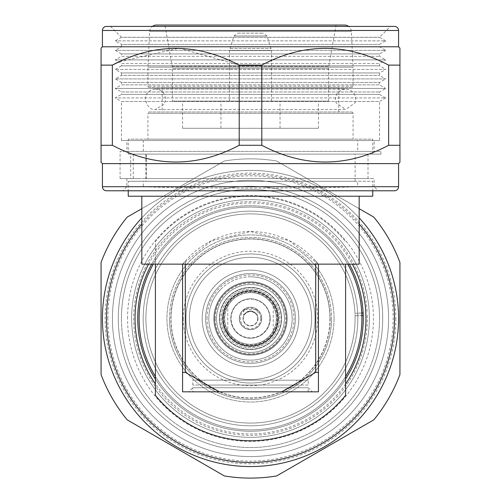 <?xml version="1.0" encoding="UTF-8"?>
<svg xmlns="http://www.w3.org/2000/svg" width="501" height="501" viewBox="0 0 501 501"><rect width="100%" height="100%" fill="white"/><g stroke="black" fill="none" stroke-linecap="round" stroke-linejoin="round"><path stroke-width="0.38" stroke-dasharray="2.5 1.88" d="M221.173 318.479A29.327 29.327 0 0 0 250.5 347.813A29.327 29.327 0 0 0 279.827 318.479A29.327 29.327 0 0 0 250.5 289.152A29.327 29.327 0 0 0 221.173 318.479A29.327 29.327 0 0 0 250.5 347.813A29.327 29.327 0 0 0 279.827 318.479A29.327 29.327 0 0 0 250.5 289.152A29.327 29.327 0 0 0 221.173 318.479A29.327 29.327 0 0 0 250.5 347.813A29.327 29.327 0 0 0 279.827 318.479A29.327 29.327 0 0 0 250.5 289.152A29.327 29.327 0 0 0 221.173 318.479A29.327 29.327 0 0 0 250.5 347.813A29.327 29.327 0 0 0 279.827 318.479A29.327 29.327 0 0 0 250.5 289.152A29.327 29.327 0 0 0 221.173 318.479M222.895 318.479A27.605 27.605 0 0 0 250.5 346.085A27.605 27.605 0 0 0 278.105 318.479A27.605 27.605 0 0 0 250.5 290.874A27.605 27.605 0 0 0 222.895 318.479A27.605 27.605 0 0 0 250.5 346.085A27.605 27.605 0 0 0 278.105 318.479A27.605 27.605 0 0 0 250.5 290.874A27.605 27.605 0 0 0 222.895 318.479A27.605 27.605 0 0 0 250.5 346.085A27.605 27.605 0 0 0 278.105 318.479A27.605 27.605 0 0 0 250.5 290.874A27.605 27.605 0 0 0 222.895 318.479A27.605 27.605 0 0 0 250.5 346.085A27.605 27.605 0 0 0 278.105 318.479A27.605 27.605 0 0 0 250.5 290.874A27.605 27.605 0 0 0 222.895 318.479M329.971 318.479A79.471 79.471 0 0 1 250.5 397.951A79.471 79.471 0 0 1 171.029 318.479A79.471 79.471 0 0 1 250.5 239.008A79.471 79.471 0 0 1 329.971 318.479A79.471 79.471 0 0 1 250.5 397.951A79.471 79.471 0 0 1 171.029 318.479A79.471 79.471 0 0 1 250.5 239.008A79.471 79.471 0 0 1 329.971 318.479A79.471 79.471 0 0 0 250.5 239.008A79.471 79.471 0 0 0 171.029 318.479A79.471 79.471 0 0 1 250.5 239.008A79.471 79.471 0 0 1 329.971 318.479M361.897 318.479A111.397 111.397 0 0 1 250.5 429.877A111.397 111.397 0 0 1 139.103 318.479A111.397 111.397 0 0 1 250.5 207.088A111.397 111.397 0 0 1 361.897 318.479A111.397 111.397 0 0 1 250.5 429.877A111.397 111.397 0 0 1 139.103 318.479A111.397 111.397 0 0 1 250.5 207.088A111.397 111.397 0 0 1 361.897 318.479A111.397 111.397 0 0 1 250.5 429.877A111.397 111.397 0 0 1 139.103 318.479A111.397 111.397 0 0 0 250.5 429.877A111.397 111.397 0 0 0 361.897 318.479A111.397 111.397 0 0 1 250.5 429.877A111.397 111.397 0 0 1 139.103 318.479A111.397 111.397 0 0 1 250.5 207.088A111.397 111.397 0 0 1 361.897 318.479A111.397 111.397 0 0 0 250.5 207.088A111.397 111.397 0 0 0 139.103 318.479A111.397 111.397 0 0 1 250.5 207.088A111.397 111.397 0 0 1 361.897 318.479A111.397 111.397 0 0 1 250.5 429.877A111.397 111.397 0 0 1 139.103 318.479A111.397 111.397 0 0 1 250.5 207.088A111.397 111.397 0 0 1 361.897 318.479M395.859 318.479A145.359 145.359 0 0 1 250.5 463.838A145.359 145.359 0 0 1 105.141 318.479A145.359 145.359 0 0 1 250.5 173.127A145.359 145.359 0 0 1 395.859 318.479M102.423 318.479A148.077 148.077 0 0 0 250.5 466.556A148.077 148.077 0 0 0 398.577 318.479A148.077 148.077 0 0 1 250.5 466.556A148.077 148.077 0 0 1 102.423 318.479A148.077 148.077 0 0 1 250.5 170.409A148.077 148.077 0 0 1 398.577 318.479A148.077 148.077 0 0 1 250.5 466.556A148.077 148.077 0 0 1 102.423 318.479A148.077 148.077 0 0 1 250.5 170.409A148.077 148.077 0 0 1 398.577 318.479A148.077 148.077 0 0 0 250.5 170.409A148.077 148.077 0 0 0 102.423 318.479M112.418 318.479A138.082 138.082 0 0 1 250.5 180.398A138.082 138.082 0 0 1 388.582 318.479A138.082 138.082 0 0 1 250.5 456.561A138.082 138.082 0 0 1 112.418 318.479A138.082 138.082 0 0 1 250.5 180.398A138.082 138.082 0 0 1 388.582 318.479A138.082 138.082 0 0 1 250.5 456.561A138.082 138.082 0 0 1 112.418 318.479A138.082 138.082 0 0 1 250.5 180.398A138.082 138.082 0 0 1 388.582 318.479A138.082 138.082 0 0 1 250.5 456.561A138.082 138.082 0 0 1 112.418 318.479A138.082 138.082 0 0 1 250.5 180.398A138.082 138.082 0 0 1 388.582 318.479A138.082 138.082 0 0 1 250.5 456.561A138.082 138.082 0 0 1 112.418 318.479A138.082 138.082 0 0 1 250.5 180.398A138.082 138.082 0 0 1 388.582 318.479A138.082 138.082 0 0 1 250.5 456.561A138.082 138.082 0 0 1 112.418 318.479A138.082 138.082 0 0 1 250.5 180.398A138.082 138.082 0 0 1 388.582 318.479A138.082 138.082 0 0 1 250.5 456.561A138.082 138.082 0 0 1 112.418 318.479A138.082 138.082 0 0 1 250.5 180.398A138.082 138.082 0 0 1 388.582 318.479A138.082 138.082 0 0 1 250.5 456.561A138.082 138.082 0 0 1 112.418 318.479A138.082 138.082 0 0 1 250.5 180.398A138.082 138.082 0 0 1 388.582 318.479A138.082 138.082 0 0 1 250.5 456.561A138.082 138.082 0 0 1 112.418 318.479A138.082 138.082 0 0 1 250.5 180.398A138.082 138.082 0 0 1 388.582 318.479A138.082 138.082 0 0 1 250.5 456.561A138.082 138.082 0 0 1 112.418 318.479A138.082 138.082 0 0 1 250.5 180.398A138.082 138.082 0 0 1 388.582 318.479A138.082 138.082 0 0 1 250.5 456.561A138.082 138.082 0 0 1 112.418 318.479A138.082 138.082 0 0 1 250.5 180.398A138.082 138.082 0 0 1 388.582 318.479A138.082 138.082 0 0 1 250.5 456.561A138.082 138.082 0 0 1 112.418 318.479A138.082 138.082 0 0 1 250.5 180.398A138.082 138.082 0 0 1 388.582 318.479A138.082 138.082 0 0 1 250.5 456.561A138.082 138.082 0 0 1 112.418 318.479A138.082 138.082 0 0 1 250.5 180.398A138.082 138.082 0 0 1 388.582 318.479A138.082 138.082 0 0 1 250.5 456.561A138.082 138.082 0 0 1 112.418 318.479A138.082 138.082 0 0 1 250.5 180.398A138.082 138.082 0 0 1 388.582 318.479A138.082 138.082 0 0 1 250.5 456.561A138.082 138.082 0 0 1 112.418 318.479M382.701 318.479A132.201 132.201 0 0 0 250.5 186.284A132.201 132.201 0 0 0 118.299 318.479A132.201 132.201 0 0 0 250.5 450.681A132.201 132.201 0 0 0 382.701 318.479A132.201 132.201 0 0 0 250.5 186.284A132.201 132.201 0 0 0 118.299 318.479A132.201 132.201 0 0 0 250.5 450.681A132.201 132.201 0 0 0 382.701 318.479A132.201 132.201 0 0 0 250.5 186.284A132.201 132.201 0 0 0 118.299 318.479A132.201 132.201 0 0 0 250.5 450.681A132.201 132.201 0 0 0 382.701 318.479A132.201 132.201 0 0 0 250.5 186.284A132.201 132.201 0 0 0 118.299 318.479A132.201 132.201 0 0 0 250.5 450.681A132.201 132.201 0 0 0 382.701 318.479A132.201 132.201 0 0 0 250.5 186.284A132.201 132.201 0 0 0 118.299 318.479A132.201 132.201 0 0 0 250.5 450.681A132.201 132.201 0 0 0 382.701 318.479A132.201 132.201 0 0 0 250.5 186.284A132.201 132.201 0 0 0 118.299 318.479A132.201 132.201 0 0 0 250.5 450.681A132.201 132.201 0 0 0 382.701 318.479A132.201 132.201 0 0 0 250.5 186.284A132.201 132.201 0 0 0 118.299 318.479A132.201 132.201 0 0 0 250.5 450.681A132.201 132.201 0 0 0 382.701 318.479A132.201 132.201 0 0 0 250.5 186.284A132.201 132.201 0 0 0 118.299 318.479A132.201 132.201 0 0 0 250.5 450.681A132.201 132.201 0 0 0 382.701 318.479A132.201 132.201 0 0 0 250.5 186.284A132.201 132.201 0 0 0 118.299 318.479A132.201 132.201 0 0 0 250.5 450.681A132.201 132.201 0 0 0 382.701 318.479A132.201 132.201 0 0 0 250.5 186.284A132.201 132.201 0 0 0 118.299 318.479A132.201 132.201 0 0 0 250.5 450.681A132.201 132.201 0 0 0 382.701 318.479A132.201 132.201 0 0 0 250.5 186.284A132.201 132.201 0 0 0 118.299 318.479A132.201 132.201 0 0 0 250.5 450.681A132.201 132.201 0 0 0 382.701 318.479A132.201 132.201 0 0 0 250.5 186.284A132.201 132.201 0 0 0 118.299 318.479A132.201 132.201 0 0 0 250.5 450.681A132.201 132.201 0 0 0 382.701 318.479A132.201 132.201 0 0 0 250.5 186.284A132.201 132.201 0 0 0 118.299 318.479A132.201 132.201 0 0 0 250.5 450.681A132.201 132.201 0 0 0 382.701 318.479M121.442 318.479A129.058 129.058 0 0 1 250.5 189.428A129.058 129.058 0 0 1 379.558 318.479A129.058 129.058 0 0 0 250.5 189.428A129.058 129.058 0 0 0 121.442 318.479A129.058 129.058 0 0 1 250.5 189.428A129.058 129.058 0 0 1 379.558 318.479A129.058 129.058 0 0 1 250.5 447.537A129.058 129.058 0 0 1 121.442 318.479A129.058 129.058 0 0 1 250.5 189.428A129.058 129.058 0 0 1 379.558 318.479A129.058 129.058 0 0 1 250.5 447.537A129.058 129.058 0 0 1 121.442 318.479A129.058 129.058 0 0 0 250.5 447.537A129.058 129.058 0 0 0 379.558 318.479A129.058 129.058 0 0 1 250.5 447.537A129.058 129.058 0 0 1 121.442 318.479M137.744 318.479A112.756 112.756 0 0 1 250.5 205.729A112.756 112.756 0 0 1 363.256 318.479A112.756 112.756 0 0 1 250.5 431.236A112.756 112.756 0 0 1 137.744 318.479M345.596 379.069A112.756 112.756 0 0 1 155.404 379.069M107.859 318.479A142.641 142.641 0 0 1 250.5 175.838A142.641 142.641 0 0 1 393.141 318.479A142.641 142.641 0 0 1 250.5 461.12A142.641 142.641 0 0 1 107.859 318.479M127.561 318.479A122.939 122.939 0 0 1 250.5 195.54A122.939 122.939 0 0 1 373.439 318.479A122.939 122.939 0 0 1 250.5 441.425A122.939 122.939 0 0 1 127.561 318.479M131.631 318.479A118.869 118.869 0 0 1 250.5 199.617A118.869 118.869 0 0 1 369.369 318.479A118.869 118.869 0 0 1 250.5 437.348A118.869 118.869 0 0 1 131.631 318.479A118.869 118.869 0 0 1 250.5 199.617A118.869 118.869 0 0 1 369.369 318.479A118.869 118.869 0 0 1 250.5 437.348A118.869 118.869 0 0 1 131.631 318.479M399.93 318.479L399.93 374.598A159.619 159.619 0 0 1 373.815 419.838L276.621 475.95A159.619 159.619 0 0 1 224.379 475.95L127.185 419.838A159.619 159.619 0 0 1 101.07 374.598L101.07 262.367A159.619 159.619 0 0 1 127.185 217.127L224.379 161.009A159.619 159.619 0 0 1 276.621 161.009L373.815 217.127A159.619 159.619 0 0 1 399.93 262.367L399.93 318.479M141.821 208.679L224.379 161.009A159.619 159.619 0 0 1 276.621 161.009L359.179 208.673M141.821 217.91A148.077 148.077 0 0 1 359.179 217.91M359.179 224.01A144 144 0 0 0 141.821 224.01M151.703 264.14A112.756 112.756 0 0 1 349.297 264.14A112.756 112.756 0 0 0 151.703 264.14M224.686 318.479A25.814 25.814 0 0 1 250.5 292.672A25.814 25.814 0 0 1 276.314 318.479A25.814 25.814 0 0 0 250.5 292.672A25.814 25.814 0 0 0 224.686 318.479A25.814 25.814 0 0 0 250.5 344.293A25.814 25.814 0 0 0 276.314 318.479A25.814 25.814 0 0 1 250.5 344.293A25.814 25.814 0 0 1 224.686 318.479M363.212 315.48L355.065 315.78A104.603 104.603 0 0 1 250.5 423.082A104.603 104.603 0 0 1 145.897 318.479A104.603 104.603 0 0 1 247.914 213.908A104.603 104.603 0 0 1 354.977 313.307L363.119 313M367.289 315.329A116.827 116.827 0 0 1 195.565 421.591A116.827 116.827 0 0 1 187.969 219.795A116.827 116.827 0 0 1 367.195 312.843M361.76 313.05L354.977 313.307A104.603 104.603 0 0 0 247.914 213.908A104.603 104.603 0 0 0 145.897 318.479A104.603 104.603 0 0 0 250.5 423.082A104.603 104.603 0 0 0 355.065 315.78L361.854 315.53M355.103 318.479A104.603 104.603 0 0 1 250.5 423.082A104.603 104.603 0 0 1 145.897 318.479A104.603 104.603 0 0 1 250.5 213.877A104.603 104.603 0 0 1 355.103 318.479A104.603 104.603 0 0 1 250.5 423.082A104.603 104.603 0 0 1 145.897 318.479A104.603 104.603 0 0 1 250.5 213.877A104.603 104.603 0 0 1 355.103 318.479M315.029 318.479A64.529 64.529 0 0 1 250.5 383.008A64.529 64.529 0 0 1 185.971 318.479A64.529 64.529 0 0 1 250.5 253.951A64.529 64.529 0 0 1 315.029 318.479A64.529 64.529 0 0 1 250.5 383.008A64.529 64.529 0 0 1 185.971 318.479A64.529 64.529 0 0 1 250.5 253.951A64.529 64.529 0 0 1 315.029 318.479A64.529 64.529 0 0 0 250.5 253.951A64.529 64.529 0 0 0 185.971 318.479M169.47 318.479A81.03 81.03 0 0 0 250.5 399.516A81.03 81.03 0 0 0 331.53 318.479A81.03 81.03 0 0 1 250.5 399.516A81.03 81.03 0 0 1 169.47 318.479A81.03 81.03 0 0 1 250.5 237.449A81.03 81.03 0 0 1 331.53 318.479A81.03 81.03 0 0 0 250.5 237.449A81.03 81.03 0 0 0 169.47 318.479A81.03 81.03 0 0 1 250.5 237.449A81.03 81.03 0 0 1 331.53 318.479M357.82 318.479A107.32 107.32 0 0 1 250.5 425.8A107.32 107.32 0 0 1 143.18 318.479A107.32 107.32 0 0 1 250.5 211.159A107.32 107.32 0 0 1 357.82 318.479A107.32 107.32 0 0 1 250.5 425.8A107.32 107.32 0 0 1 143.18 318.479A107.32 107.32 0 0 1 250.5 211.159A107.32 107.32 0 0 1 357.82 318.479A107.32 107.32 0 0 1 250.5 425.8A107.32 107.32 0 0 1 143.18 318.479A107.32 107.32 0 0 1 250.5 211.159A107.32 107.32 0 0 1 357.82 318.479M345.596 376.502A111.397 111.397 0 0 1 155.404 376.502L155.404 395.327A122.263 122.263 0 0 0 345.596 395.327L345.596 264.14M189.365 318.479A61.135 61.135 0 0 1 250.5 257.351A61.135 61.135 0 0 1 311.635 318.479A61.135 61.135 0 0 1 250.5 379.614A61.135 61.135 0 0 1 189.365 318.479A61.135 61.135 0 0 1 250.5 257.351A61.135 61.135 0 0 1 311.635 318.479A61.135 61.135 0 0 1 250.5 379.614A61.135 61.135 0 0 1 189.365 318.479M213.821 318.479A36.679 36.679 0 0 1 250.5 281.8A36.679 36.679 0 0 1 287.179 318.479A36.679 36.679 0 0 1 250.5 355.159A36.679 36.679 0 0 1 213.821 318.479A36.679 36.679 0 0 1 250.5 281.8A36.679 36.679 0 0 1 287.179 318.479A36.679 36.679 0 0 1 250.5 355.159A36.679 36.679 0 0 1 213.821 318.479A36.679 36.679 0 0 0 250.5 355.159A36.679 36.679 0 0 0 287.179 318.479M215.18 318.479A35.32 35.32 0 0 1 250.5 283.159A35.32 35.32 0 0 1 285.82 318.479A35.32 35.32 0 0 1 250.5 353.8A35.32 35.32 0 0 1 215.18 318.479M224.01 318.479A26.49 26.49 0 0 1 250.5 291.989A26.49 26.49 0 0 1 276.99 318.479A26.49 26.49 0 0 1 250.5 344.97A26.49 26.49 0 0 1 224.01 318.479A26.49 26.49 0 0 1 250.5 291.989A26.49 26.49 0 0 1 276.99 318.479A26.49 26.49 0 0 1 250.5 344.97A26.49 26.49 0 0 1 224.01 318.479M155.404 264.14L155.404 241.632A122.263 122.263 0 0 1 345.596 241.632A122.263 122.263 0 0 0 155.404 241.632L155.404 260.464A111.397 111.397 0 0 1 347.744 264.14M155.404 376.502L155.404 260.464A111.397 111.397 0 0 0 153.256 264.14M284.462 318.479A33.962 33.962 0 0 1 250.5 352.441A33.962 33.962 0 0 1 216.538 318.479A33.962 33.962 0 0 1 250.5 284.518A33.962 33.962 0 0 1 284.462 318.479A33.962 33.962 0 0 1 250.5 352.441A33.962 33.962 0 0 1 216.538 318.479A33.962 33.962 0 0 1 250.5 284.518A33.962 33.962 0 0 1 284.462 318.479A33.962 33.962 0 0 0 250.5 284.518A33.962 33.962 0 0 0 216.538 318.479A33.962 33.962 0 0 0 250.5 352.441A33.962 33.962 0 0 0 284.462 318.479M278.55 318.479A28.05 28.05 0 0 1 250.5 346.535A28.05 28.05 0 0 1 222.45 318.479A28.05 28.05 0 0 1 250.5 290.43A28.05 28.05 0 0 1 278.55 318.479A28.05 28.05 0 0 1 250.5 346.535A28.05 28.05 0 0 1 222.45 318.479A28.05 28.05 0 0 1 250.5 290.43A28.05 28.05 0 0 1 278.55 318.479M270.196 318.479A19.696 19.696 0 0 1 250.5 338.181A19.696 19.696 0 0 1 230.804 318.479A19.696 19.696 0 0 1 250.5 298.784A19.696 19.696 0 0 1 270.196 318.479A19.696 19.696 0 0 1 250.5 338.181A19.696 19.696 0 0 1 230.804 318.479A19.696 19.696 0 0 1 250.5 298.784A19.696 19.696 0 0 1 270.196 318.479A19.696 19.696 0 0 1 250.5 338.181A19.696 19.696 0 0 1 230.804 318.479M261.71 318.479A11.21 11.21 0 0 0 250.5 307.276A11.21 11.21 0 0 0 239.29 318.479A11.21 11.21 0 0 0 250.5 329.689A11.21 11.21 0 0 0 261.71 318.479A11.21 11.21 0 0 1 250.5 329.689A11.21 11.21 0 0 1 239.29 318.479A11.21 11.21 0 0 1 250.5 307.276A11.21 11.21 0 0 1 261.71 318.479M260.689 318.479A10.189 10.189 0 0 1 250.5 328.669A10.189 10.189 0 0 1 240.311 318.479A10.189 10.189 0 0 1 250.5 308.29A10.189 10.189 0 0 1 260.689 318.479M257.971 318.479A7.471 7.471 0 0 1 250.5 325.951A7.471 7.471 0 0 1 243.029 318.479A7.471 7.471 0 0 1 250.5 311.008A7.471 7.471 0 0 1 257.971 318.479A7.471 7.471 0 0 0 250.5 311.008A7.471 7.471 0 0 0 243.029 318.479A7.471 7.471 0 0 0 250.5 325.951A7.471 7.471 0 0 0 257.971 318.479M257.295 315.367C252.773 310.301 248.245 310.301 243.705 315.367C248.227 310.294 252.755 310.294 257.295 315.367L257.295 309.568L243.705 309.568L257.295 309.568M243.705 309.568L243.705 315.367M250.5 290.874A27.605 27.605 0 0 0 222.895 318.479A27.605 27.605 0 0 0 250.5 346.085A27.605 27.605 0 0 0 278.105 318.479A27.605 27.605 0 0 0 250.5 290.874A27.605 27.605 0 0 0 222.895 318.479A27.605 27.605 0 0 0 250.5 346.085A27.605 27.605 0 0 0 278.105 318.479A27.605 27.605 0 0 0 250.5 290.874A27.605 27.605 0 0 0 222.895 318.479A27.605 27.605 0 0 0 250.5 346.085M250.5 273.621A44.858 44.858 0 0 0 205.642 318.479A44.858 44.858 0 0 0 250.5 363.338A44.858 44.858 0 0 0 295.358 318.479A44.858 44.858 0 0 0 250.5 273.621A44.858 44.858 0 0 0 205.642 318.479A44.858 44.858 0 0 0 250.5 363.338A44.858 44.858 0 0 0 295.358 318.479A44.858 44.858 0 0 0 250.5 273.621A44.858 44.858 0 0 0 205.642 318.479A44.858 44.858 0 0 0 250.5 363.338A44.858 44.858 0 0 0 295.358 318.479A44.858 44.858 0 0 0 250.5 273.621A44.858 44.858 0 0 1 295.358 318.479A44.858 44.858 0 0 1 250.5 363.338M250.5 349.535A31.056 31.056 0 0 0 281.556 318.479A31.056 31.056 0 0 0 250.5 287.424A31.056 31.056 0 0 0 219.444 318.479A31.056 31.056 0 0 0 250.5 349.535A31.056 31.056 0 0 0 281.556 318.479A31.056 31.056 0 0 0 250.5 287.424A31.056 31.056 0 0 0 219.444 318.479A31.056 31.056 0 0 0 250.5 349.535A31.056 31.056 0 0 0 281.556 318.479A31.056 31.056 0 0 0 250.5 287.424M250.5 366.788A48.309 48.309 0 0 0 298.809 318.479A48.309 48.309 0 0 0 250.5 270.171A48.309 48.309 0 0 0 202.191 318.479A48.309 48.309 0 0 0 250.5 366.788A48.309 48.309 0 0 0 298.809 318.479A48.309 48.309 0 0 0 250.5 270.171A48.309 48.309 0 0 0 202.191 318.479A48.309 48.309 0 0 0 250.5 366.788A48.309 48.309 0 0 1 202.191 318.479A48.309 48.309 0 0 1 250.5 270.171M230.923 299.022A27.605 27.605 0 0 1 269.958 298.903A27.605 27.605 0 0 1 270.077 337.937A27.605 27.605 0 0 1 231.042 338.062A27.605 27.605 0 0 1 230.923 299.022A27.605 27.605 0 0 1 269.958 298.903A27.605 27.605 0 0 1 270.077 337.937A27.605 27.605 0 0 1 231.042 338.062A27.605 27.605 0 0 1 230.923 299.022A27.605 27.605 0 0 1 269.958 298.903A27.605 27.605 0 0 1 270.077 337.937M218.686 286.86A44.858 44.858 0 0 1 282.119 286.666A44.858 44.858 0 0 1 282.313 350.099A44.858 44.858 0 0 1 218.881 350.299A44.858 44.858 0 0 1 218.686 286.86A44.858 44.858 0 0 1 282.119 286.666A44.858 44.858 0 0 1 282.313 350.099A44.858 44.858 0 0 1 218.881 350.299A44.858 44.858 0 0 1 218.686 286.86A44.858 44.858 0 0 1 282.119 286.666A44.858 44.858 0 0 1 282.313 350.099A44.858 44.858 0 0 1 218.881 350.299A44.858 44.858 0 0 1 218.686 286.86A44.858 44.858 0 0 0 218.881 350.299A44.858 44.858 0 0 0 282.313 350.099M272.525 340.373A31.056 31.056 0 0 1 228.606 340.505A31.056 31.056 0 0 1 228.475 296.592A31.056 31.056 0 0 1 272.394 296.454A31.056 31.056 0 0 1 272.525 340.373A31.056 31.056 0 0 1 228.606 340.505A31.056 31.056 0 0 1 228.475 296.592A31.056 31.056 0 0 1 272.394 296.454A31.056 31.056 0 0 1 272.525 340.373A31.056 31.056 0 0 1 228.606 340.505A31.056 31.056 0 0 1 228.475 296.592M284.762 352.535A48.309 48.309 0 0 1 216.445 352.742A48.309 48.309 0 0 1 216.238 284.43A48.309 48.309 0 0 1 284.555 284.217A48.309 48.309 0 0 1 284.762 352.535A48.309 48.309 0 0 1 216.445 352.742A48.309 48.309 0 0 1 216.238 284.43A48.309 48.309 0 0 1 284.555 284.217A48.309 48.309 0 0 1 284.762 352.535A48.309 48.309 0 0 0 284.555 284.217A48.309 48.309 0 0 0 216.238 284.43M128.237 181.274L143.292 181.274L143.292 186.71C186.334 188.583 314.565 188.583 357.708 186.71L357.708 181.274L372.763 181.274L372.763 190.787L128.237 190.787L128.237 181.274L372.763 181.274M372.763 196.217L128.237 196.217M143.292 181.274L357.708 181.274M145.897 181.274L355.103 181.274L145.897 181.274L145.897 154.108L355.103 154.108L145.897 154.108M133.26 154.108L380.917 154.108L130.711 154.108L130.711 178.556L374.122 178.556L126.878 178.556L140.862 178.556L133.26 178.556L133.26 154.108L372.763 154.108L130.711 154.108M146.311 178.556L368.01 178.556L146.311 178.556L146.311 154.108L146.311 178.556M140.975 154.108L128.237 154.108L140.975 154.108M146.311 154.108L368.01 154.108L146.311 154.108M182.577 128.294L318.423 128.294L182.577 128.294L182.577 101.127L318.423 101.127L182.577 101.127M221.561 128.294L280.046 128.294L221.561 128.294M238.075 33.204L263.188 33.204L238.075 33.204M229.878 101.127L271.555 101.127L229.878 101.127M221.561 101.127L280.046 101.127L221.561 101.127M182.577 264.14L182.577 372.4L185.295 372.4L185.295 260.971L182.633 264.14L318.423 264.14L315.705 260.971L315.705 372.4L318.423 372.4L318.423 264.14M188.689 391.838L312.311 391.838L188.689 391.838L192.766 387.761L308.234 387.761L312.311 391.838M308.234 391.838L308.234 387.761L192.766 387.761L192.766 391.838L308.234 391.838L192.766 391.838M182.577 372.4L182.577 391.838L219.375 391.838L185.295 372.4M315.705 372.4L281.625 391.838L318.423 391.838L318.423 372.4M277.667 318.479A27.167 27.167 0 0 1 250.5 345.652A27.167 27.167 0 0 1 223.333 318.479A27.167 27.167 0 0 1 250.5 291.313A27.167 27.167 0 0 1 277.667 318.479M185.295 260.971A86.942 86.942 0 0 1 315.705 260.971M141.821 264.14L182.633 264.14L211.61 240.718L250.381 231.537L289.34 240.693L318.367 264.14L359.179 264.14M172.388 101.127L328.612 101.127L172.388 101.127L172.388 68.612A13.583 13.583 0 0 0 172.181 66.251L164.917 25.05L336.083 25.05L164.917 25.05M328.612 101.127L328.612 68.612A13.583 13.583 0 0 1 328.819 66.251L336.083 25.05M351.708 87.537L149.292 87.537L351.708 87.537A1.359 1.359 0 0 0 353.067 86.185L353.067 67.165L147.933 67.165L353.067 67.165L351.339 31.513A6.795 6.795 0 0 0 348.633 26.409M149.292 87.537A1.359 1.359 0 0 1 147.933 86.185L147.933 67.165L149.661 31.513A6.795 6.795 0 0 1 152.367 26.409M149.292 111.992L351.708 111.992L149.292 111.992A1.359 1.359 0 0 0 147.933 113.351L353.067 113.351L147.933 113.351L147.933 139.159L353.067 139.159L147.933 139.159M351.708 111.992A1.359 1.359 0 0 1 353.067 113.351L353.067 139.159M227.755 333.34L227.755 303.625A27.167 27.167 0 0 0 227.755 333.34C233.153 341.212 240.737 345.314 250.5 345.652C260.263 345.321 267.847 341.212 273.245 333.34A27.167 27.167 0 0 0 273.245 303.625L273.245 333.34M227.755 303.625C233.153 295.747 240.737 291.645 250.5 291.313C260.263 291.645 267.847 295.753 273.245 303.625M214.503 318.479A35.997 35.997 0 0 1 250.5 282.483A35.997 35.997 0 0 1 286.497 318.479A35.997 35.997 0 0 1 250.5 354.483A35.997 35.997 0 0 1 214.503 318.479A35.997 35.997 0 0 1 250.5 282.483A35.997 35.997 0 0 1 286.497 318.479A35.997 35.997 0 0 1 250.5 354.483A35.997 35.997 0 0 1 214.503 318.479M141.821 196.217L359.179 196.217L141.821 196.217M355.103 181.274L355.103 154.108M372.763 154.108L372.763 139.159L128.237 139.159L372.763 139.159M128.237 154.108L128.237 139.159M143.292 151.39L143.292 140.518L357.708 140.518L357.708 151.39L126.878 151.39L126.878 140.518L357.708 140.518M162.199 111.992L338.801 111.992L162.199 111.992L162.199 87.537L338.801 87.537L162.199 87.537M338.801 111.992L338.801 87.537M344.556 25.05L156.444 25.05M318.423 128.294L318.423 101.127M219.375 391.838L281.625 391.838M126.878 151.39L374.122 151.39L374.122 140.518M374.122 151.39L357.708 151.39M133.26 178.556L120.083 178.556L120.083 151.39L380.917 151.39L120.083 151.39M380.917 154.108L380.917 151.39M120.083 178.556L130.711 178.556M110.577 26.409L121.442 37.274L379.558 37.274L121.442 37.274L379.558 37.318L121.442 37.318L115.286 40.875L121.442 44.426L379.558 44.426L121.442 44.426L121.442 46.825L379.558 46.825L121.442 46.825L115.286 50.382L121.442 53.939L379.558 53.939L121.442 53.939L121.442 56.337L379.558 56.337L121.442 56.337L115.286 59.895L121.442 63.445L379.558 63.445L121.442 63.445L121.442 65.844L379.558 65.844L121.442 65.844L115.286 69.401L121.442 72.958L379.558 72.958L121.442 72.958L121.442 75.357L379.558 75.357L121.442 75.357L115.286 78.907L121.442 82.465L379.558 82.465L121.442 82.465L121.442 84.863L379.558 84.863L121.442 84.863L115.286 88.42L121.442 91.977L379.558 91.977L121.442 91.977L121.442 94.376L379.558 94.376L385.714 97.927L115.286 97.927L385.714 97.927L379.558 101.484L121.442 101.484L115.286 97.927L121.442 94.376L379.558 94.376L379.558 91.977L385.714 88.42L115.286 88.42L385.714 88.42L379.558 84.863L379.558 82.465L385.714 78.907L115.286 78.907L385.714 78.907L379.558 75.357L379.558 72.958L385.714 69.401L115.286 69.401L385.714 69.401L379.558 65.844L379.558 63.445L385.714 59.895L115.286 59.895L385.714 59.895L379.558 56.337L379.558 53.939L385.714 50.382L115.286 50.382L385.714 50.382L379.558 46.825L379.558 44.426L385.714 40.875L115.286 40.875L385.714 40.875L379.558 37.274L390.423 26.409L110.577 26.409L390.423 26.409M143.292 186.71L126.878 186.71L126.878 178.556M357.708 186.71L374.122 186.71L378.199 190.787L122.801 190.787L126.878 186.71L374.122 186.71L374.122 178.556M143.292 140.518L126.878 140.518M121.442 140.518L121.442 101.484L379.558 101.484L379.558 140.518L121.442 140.518L379.558 140.518M398.577 46.787L102.423 46.787M261.791 65.124L261.791 145.277C303.938 167.591 346.216 167.591 388.638 145.277L399.93 145.277L399.93 65.124L388.638 65.124C346.498 42.81 304.213 42.81 261.791 65.124L239.209 65.124L179.195 48.196L118.869 61.955M101.07 65.124L101.07 145.277L112.362 145.277L112.362 65.124L101.07 65.124L101.07 52.899M101.07 52.762L101.07 48.146M261.791 145.277L239.209 145.277L239.209 65.124M388.638 145.277L388.638 65.124M398.577 163.614L102.423 163.614M112.362 145.277C154.502 167.591 196.787 167.591 239.209 145.277M399.93 145.277L399.93 157.502M399.93 157.633L399.93 162.255M394.5 26.409L106.5 26.409M308.234 385.044L192.766 385.044L308.234 385.044L308.234 380.184L192.766 380.184L308.234 380.184M192.766 385.044L192.766 380.184M296.686 385.044L204.314 385.044L296.686 385.044L296.686 380.184L204.314 380.184L296.686 380.184M204.314 385.044L204.314 380.184M334.048 318.479A83.548 83.548 0 0 1 250.5 402.027A83.548 83.548 0 0 1 166.952 318.479A83.548 83.548 0 0 1 250.5 234.931A83.548 83.548 0 0 1 334.048 318.479A83.548 83.548 0 0 1 250.5 402.027A83.548 83.548 0 0 1 166.952 318.479A83.548 83.548 0 0 1 250.5 234.931A83.548 83.548 0 0 1 334.048 318.479M345.596 383.985A115.468 115.468 0 0 1 155.404 383.985M148.615 264.14A115.468 115.468 0 0 1 352.385 264.14M183.253 318.479A67.247 67.247 0 0 0 250.5 385.726A67.247 67.247 0 0 0 317.747 318.479A67.247 67.247 0 0 0 250.5 251.239A67.247 67.247 0 0 0 183.253 318.479M330.172 318.479A79.672 79.672 0 0 1 250.5 398.157A79.672 79.672 0 0 1 170.828 318.479A79.672 79.672 0 0 1 250.5 238.808A79.672 79.672 0 0 1 330.172 318.479M207.026 318.479A43.474 43.474 0 0 1 250.5 275.011A43.474 43.474 0 0 1 293.974 318.479A43.474 43.474 0 0 1 250.5 361.954A43.474 43.474 0 0 1 207.026 318.479M269.901 318.479A19.401 19.401 0 0 1 250.5 337.887A19.401 19.401 0 0 1 231.099 318.479A19.401 19.401 0 0 1 250.5 299.078A19.401 19.401 0 0 1 269.901 318.479M261.566 318.479A11.066 11.066 0 0 1 250.5 329.552A11.066 11.066 0 0 1 239.434 318.479A11.066 11.066 0 0 1 250.5 307.414A11.066 11.066 0 0 1 261.566 318.479M257.671 318.479A7.171 7.171 0 0 1 250.5 325.65A7.171 7.171 0 0 1 243.329 318.479A7.171 7.171 0 0 1 250.5 311.309A7.171 7.171 0 0 1 257.671 318.479M250.5 349.272A30.786 30.786 0 0 0 281.286 318.479A30.786 30.786 0 0 0 250.5 287.693A30.786 30.786 0 0 0 219.714 318.479A30.786 30.786 0 0 0 250.5 349.272M250.5 276.809A41.671 41.671 0 0 0 208.829 318.479A41.671 41.671 0 0 0 250.5 360.15A41.671 41.671 0 0 0 292.171 318.479A41.671 41.671 0 0 0 250.5 276.809M250.5 284.505A33.974 33.974 0 0 0 216.526 318.479A33.974 33.974 0 0 0 250.5 352.453A33.974 33.974 0 0 0 284.474 318.479A33.974 33.974 0 0 0 250.5 284.505M272.337 340.185A30.786 30.786 0 0 1 228.794 340.317A30.786 30.786 0 0 1 228.663 296.774A30.786 30.786 0 0 1 272.206 296.642A30.786 30.786 0 0 1 272.337 340.185M220.941 289.102A41.671 41.671 0 0 1 279.877 288.927A41.671 41.671 0 0 1 280.059 347.857A41.671 41.671 0 0 1 221.123 348.038A41.671 41.671 0 0 1 220.941 289.102M226.402 294.532A33.974 33.974 0 0 1 274.448 294.381A33.974 33.974 0 0 1 274.598 342.433A33.974 33.974 0 0 1 226.552 342.578A33.974 33.974 0 0 1 226.402 294.532M234.286 35.991L267.052 35.991L234.286 35.991M230.216 48.459L271.21 48.459L230.216 48.459M229.878 50.607L271.555 50.607L229.878 50.607M328.612 68.612L172.388 68.612L328.612 68.612M172.181 66.251L328.819 66.251L172.181 66.251M353.067 86.185L147.933 86.185L353.067 86.185M351.339 31.513L149.661 31.513L351.339 31.513M398.577 30.486L102.423 30.486M398.577 186.71L102.423 186.71M343.78 89.072L155.404 89.072C149.104 89.792 145.71 93.186 145.221 99.261C147.275 106.713 150.669 110.107 155.404 109.45L345.596 109.45L355.121 102.862L355.779 99.261C355.29 93.186 351.896 89.792 345.596 89.072L155.404 89.072C161.71 89.792 165.105 93.186 165.593 99.261L164.334 104.17L155.404 109.45L345.596 109.45L336.065 102.862L335.407 99.261C335.895 93.186 339.29 89.792 345.596 89.072L343.78 89.072M271.555 101.127L271.555 50.607L267.052 35.991L263.188 33.204M280.046 128.294L280.046 101.127M220.954 128.294L220.954 101.127M229.445 101.127L229.445 50.607L233.948 35.991L237.812 33.204M368.01 178.556L368.01 154.108"/><path stroke-width="0.75" d="M141.821 224.01A144 144 0 0 0 250.5 462.479A144 144 0 0 0 359.179 224.01M359.179 217.91A148.077 148.077 0 0 1 250.5 466.556A148.077 148.077 0 0 1 141.821 217.91M363.256 318.479A112.756 112.756 0 0 0 349.297 264.14A112.756 112.756 0 0 1 345.596 379.069M155.404 379.069A112.756 112.756 0 0 1 151.703 264.14A112.756 112.756 0 0 0 137.744 318.479M141.821 208.679L127.185 217.127A159.619 159.619 0 0 0 101.07 262.367L101.07 374.598A159.619 159.619 0 0 0 127.185 419.838L224.379 475.95A159.619 159.619 0 0 0 276.621 475.95L373.815 419.838A159.619 159.619 0 0 0 399.93 374.598L399.93 262.367A159.619 159.619 0 0 0 373.815 217.127L359.179 208.673M363.119 313L361.76 313.05M361.854 315.53L363.212 315.48M153.256 264.14A111.397 111.397 0 0 0 155.404 376.502M345.596 376.502A111.397 111.397 0 0 0 347.744 264.14M345.596 264.14L345.596 395.327A122.263 122.263 0 0 1 155.404 395.327L155.404 264.14M394.5 190.787L106.5 190.787L128.237 190.787L128.237 196.217L372.763 196.217L372.763 190.787L394.5 190.787A4.077 4.077 0 0 0 398.577 186.71L398.577 163.614L399.93 162.255L399.93 48.146L399.93 65.124L388.638 65.124L388.638 145.277L399.93 145.277M185.295 264.14L185.295 372.4L182.577 372.4L182.577 264.14M318.423 264.14L318.423 372.4L315.705 372.4L315.705 264.14M185.295 372.4L219.375 391.838L182.577 391.838L182.577 372.4M318.423 372.4L318.423 391.838L281.625 391.838L315.705 372.4M348.633 26.409A6.795 6.795 0 0 0 344.556 25.05L156.444 25.05A6.795 6.795 0 0 0 152.367 26.409M141.821 196.217L141.821 264.14L359.179 264.14L359.179 196.217M281.625 391.838L219.375 391.838M106.5 190.787A4.077 4.077 0 0 1 102.423 186.71L102.423 163.614L398.577 163.614M102.423 30.486L102.423 46.787L398.577 46.787L398.577 30.486A4.077 4.077 0 0 0 394.5 26.409L106.5 26.409A4.077 4.077 0 0 0 102.423 30.486L398.577 30.486M388.588 145.303L388.638 145.277C346.498 167.591 304.213 167.591 261.791 145.277L261.791 65.124C303.938 42.81 346.216 42.81 388.638 65.124M102.423 46.787L101.07 48.146L101.07 65.124L112.362 65.124C154.502 42.81 196.787 42.81 239.209 65.124L239.209 145.277L261.791 145.277M239.209 145.277C197.062 167.591 154.784 167.591 112.362 145.277L112.362 65.124L118.869 61.955M101.07 65.124L101.07 145.277L112.362 145.277M101.07 145.277L101.07 162.255L101.07 145.277M102.423 163.614L101.07 162.255M239.209 65.124L261.791 65.124M398.577 46.787L399.93 48.146M122.801 190.787L378.199 190.787M352.385 264.14A115.468 115.468 0 0 1 345.596 383.985M155.404 383.985A115.468 115.468 0 0 1 148.615 264.14M102.423 186.71L398.577 186.71"/></g></svg>
